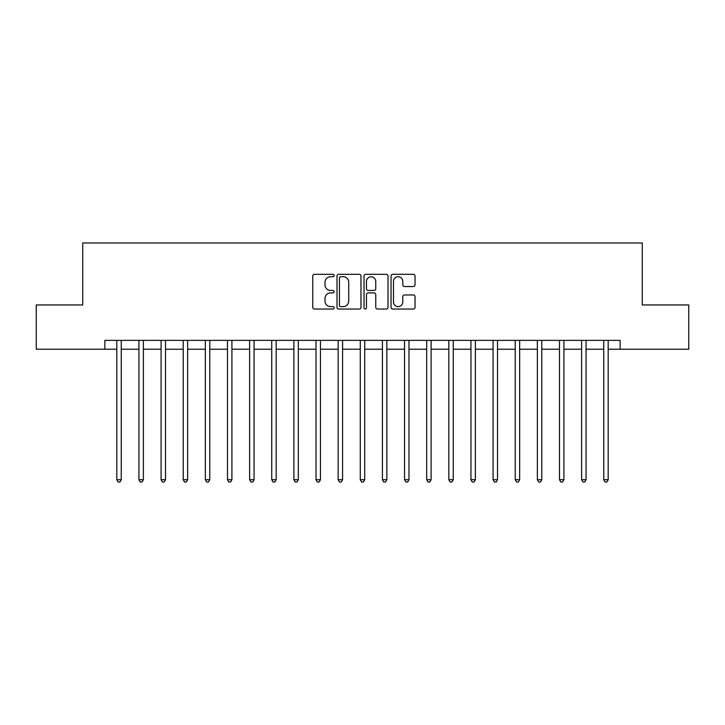 <?xml version="1.0" encoding="UTF-8"?>
<svg xmlns="http://www.w3.org/2000/svg" width="725" height="725" viewBox="0 0 725 725"><rect width="100%" height="100%" fill="white"/><g stroke="black" fill="none" stroke-linecap="round" stroke-linejoin="round"><path stroke-width="1.09" d="M334.171 275.509A1.214 1.214 0 0 0 332.956 274.295L314.487 274.295A1.74 1.74 0 0 0 312.747 276.026L312.747 307.318A1.74 1.74 0 0 0 314.487 309.049L332.956 309.049A1.214 1.214 0 0 0 334.171 307.835A1.214 1.214 0 0 0 332.956 306.621L330.564 306.621A5.564 5.564 0 0 1 324.999 301.056L324.999 298.446A5.564 5.564 0 0 1 330.564 292.891L332.956 292.891A1.214 1.214 0 0 0 334.171 291.677A1.214 1.214 0 0 0 332.956 290.453L330.564 290.453A5.564 5.564 0 0 1 324.999 284.898L324.999 282.288A5.564 5.564 0 0 1 330.564 276.723L332.956 276.723A1.214 1.214 0 0 0 334.171 275.509M413.295 286.547A1.74 1.74 0 0 0 415.035 284.807L415.035 276.026A1.74 1.74 0 0 0 413.295 274.295L392.787 274.295A1.74 1.74 0 0 0 391.047 276.026L391.047 307.318A1.74 1.74 0 0 0 392.787 309.049L413.295 309.049A1.74 1.74 0 0 0 415.035 307.318L415.035 296.715A1.74 1.74 0 0 0 413.295 294.975L404.514 294.975A1.74 1.74 0 0 0 402.783 296.715L402.783 301.972A4.649 4.649 0 0 1 398.134 306.621A4.649 4.649 0 0 1 393.485 301.972L393.485 281.373A4.649 4.649 0 0 1 398.134 276.723A4.649 4.649 0 0 1 402.783 281.373L402.783 284.807A1.74 1.74 0 0 0 404.514 286.547L413.295 286.547M104.862 349.223L36.25 349.223L36.25 304.953L82.732 304.953L82.732 242.975L642.268 242.975L642.268 304.953L688.75 304.953L688.75 349.223L620.138 349.223L620.138 340.369L104.862 340.369L104.862 349.223L116.816 349.223M360.978 276.026A1.74 1.74 0 0 0 359.237 274.295L338.729 274.295A1.74 1.74 0 0 0 336.998 276.026L336.998 307.318A1.74 1.74 0 0 0 338.729 309.049L359.237 309.049A1.74 1.74 0 0 0 360.978 307.318L360.978 276.026M365.763 274.295L386.271 274.295A1.74 1.74 0 0 1 388.002 276.026L388.002 307.318A1.74 1.74 0 0 1 386.271 309.049L377.489 309.049A1.74 1.74 0 0 1 375.749 307.318L375.749 294.631A1.74 1.74 0 0 0 374.018 292.891L368.191 292.891A1.74 1.74 0 0 0 366.451 294.631L366.451 307.835A1.214 1.214 0 0 1 365.237 309.049A1.214 1.214 0 0 1 364.022 307.835L364.022 276.026A1.74 1.74 0 0 1 365.763 274.295M121.247 349.223L138.946 349.223M143.378 349.223L161.086 349.223M165.508 349.223L183.217 349.223M187.648 349.223L205.347 349.223M209.779 349.223L227.487 349.223M231.909 349.223L249.618 349.223M254.049 349.223L271.748 349.223M276.18 349.223L293.888 349.223M298.31 349.223L316.018 349.223M320.45 349.223L338.149 349.223M342.581 349.223L360.289 349.223M364.711 349.223L382.419 349.223M386.851 349.223L404.55 349.223M408.982 349.223L426.69 349.223M431.112 349.223L448.82 349.223M453.252 349.223L470.951 349.223M475.382 349.223L493.091 349.223M497.513 349.223L515.221 349.223M519.653 349.223L537.352 349.223M541.783 349.223L559.492 349.223M563.914 349.223L581.622 349.223M586.054 349.223L603.753 349.223M608.184 349.223L620.138 349.223M340.641 276.723A1.214 1.214 0 0 0 339.427 277.938L339.427 305.406A1.214 1.214 0 0 0 340.641 306.621L343.161 306.621A5.564 5.564 0 0 0 348.725 301.056L348.725 282.288A5.564 5.564 0 0 0 343.161 276.723L340.641 276.723M375.749 281.463A4.649 4.649 0 0 0 371.1 276.814A4.649 4.649 0 0 0 366.451 281.463L366.451 288.713A1.74 1.74 0 0 0 368.191 290.453L374.018 290.453A1.74 1.74 0 0 0 375.749 288.713L375.749 281.463M121.465 340.369L121.374 340.587A1.767 1.767 91.1 0 0 121.247 341.248L121.247 479.723L116.816 479.723L116.816 341.248A1.767 1.767 91.1 0 0 116.689 340.587L116.598 340.369M121.247 479.723L119.915 482.025L118.148 482.025L116.816 479.723M143.595 340.369L143.505 340.587A1.767 1.767 91.1 0 0 143.378 341.248L143.378 479.723L138.946 479.723L138.946 341.248A1.767 1.767 91.1 0 0 138.819 340.587L138.729 340.369M143.378 479.723L142.046 482.025L140.278 482.025L138.946 479.723M165.726 340.369L165.635 340.587A1.767 1.767 91.1 0 0 165.508 341.248L165.508 479.723L161.086 479.723L161.086 341.248A1.767 1.767 91.1 0 0 160.959 340.587L160.868 340.369M165.508 479.723L164.185 482.025L162.409 482.025L161.086 479.723M187.866 340.369L187.775 340.587A1.767 1.767 91.1 0 0 187.648 341.248L187.648 479.723L183.217 479.723L183.217 341.248A1.767 1.767 91.1 0 0 183.09 340.587L182.999 340.369M187.648 479.723L186.316 482.025L184.549 482.025L183.217 479.723M209.996 340.369L209.906 340.587A1.767 1.767 91.1 0 0 209.779 341.248L209.779 479.723L205.347 479.723L205.347 341.248A1.767 1.767 91.1 0 0 205.22 340.587L205.13 340.369M209.779 479.723L208.447 482.025L206.679 482.025L205.347 479.723M232.127 340.369L232.036 340.587A1.767 1.767 91.1 0 0 231.909 341.248L231.909 479.723L227.487 479.723L227.487 341.248A1.767 1.767 91.1 0 0 227.36 340.587L227.269 340.369M231.909 479.723L230.586 482.025L228.81 482.025L227.487 479.723M254.267 340.369L254.176 340.587A1.767 1.767 91.1 0 0 254.049 341.248L254.049 479.723L249.618 479.723L249.618 341.248A1.767 1.767 91.1 0 0 249.491 340.587L249.4 340.369M254.049 479.723L252.717 482.025L250.95 482.025L249.618 479.723M276.397 340.369L276.307 340.587A1.767 1.767 91.1 0 0 276.18 341.248L276.18 479.723L271.748 479.723L271.748 341.248A1.767 1.767 91.1 0 0 271.621 340.587L271.531 340.369M276.18 479.723L274.847 482.025L273.08 482.025L271.748 479.723M298.528 340.369L298.437 340.587A1.767 1.767 91.1 0 0 298.31 341.248L298.31 479.723L293.888 479.723L293.888 341.248A1.767 1.767 91.1 0 0 293.761 340.587L293.67 340.369M298.31 479.723L296.987 482.025L295.211 482.025L293.888 479.723M320.667 340.369L320.577 340.587A1.767 1.767 91.1 0 0 320.45 341.248L320.45 479.723L316.018 479.723L316.018 341.248A1.767 1.767 91.1 0 0 315.892 340.587L315.801 340.369M320.45 479.723L319.118 482.025L317.351 482.025L316.018 479.723M342.798 340.369L342.708 340.587A1.767 1.767 91.1 0 0 342.581 341.248L342.581 479.723L338.149 479.723L338.149 341.248A1.767 1.767 91.1 0 0 338.022 340.587L337.932 340.369M342.581 479.723L341.248 482.025L339.481 482.025L338.149 479.723M364.929 340.369L364.838 340.587A1.767 1.767 91.1 0 0 364.711 341.248L364.711 479.723L360.289 479.723L360.289 341.248A1.767 1.767 91.1 0 0 360.162 340.587L360.071 340.369M364.711 479.723L363.388 482.025L361.612 482.025L360.289 479.723M387.068 340.369L386.978 340.587A1.767 1.767 91.1 0 0 386.851 341.248L386.851 479.723L382.419 479.723L382.419 341.248A1.767 1.767 91.1 0 0 382.292 340.587L382.202 340.369M386.851 479.723L385.519 482.025L383.752 482.025L382.419 479.723M409.199 340.369L409.108 340.587A1.767 1.767 91.1 0 0 408.982 341.248L408.982 479.723L404.55 479.723L404.55 341.248A1.767 1.767 91.1 0 0 404.423 340.587L404.333 340.369M408.982 479.723L407.649 482.025L405.882 482.025L404.55 479.723M431.33 340.369L431.239 340.587A1.767 1.767 91.1 0 0 431.112 341.248L431.112 479.723L426.69 479.723L426.69 341.248A1.767 1.767 91.1 0 0 426.563 340.587L426.472 340.369M431.112 479.723L429.789 482.025L428.013 482.025L426.69 479.723M453.469 340.369L453.379 340.587A1.767 1.767 91.1 0 0 453.252 341.248L453.252 479.723L448.82 479.723L448.82 341.248A1.767 1.767 91.1 0 0 448.693 340.587L448.603 340.369M453.252 479.723L451.92 482.025L450.153 482.025L448.82 479.723M475.6 340.369L475.509 340.587A1.767 1.767 91.1 0 0 475.382 341.248L475.382 479.723L470.951 479.723L470.951 341.248A1.767 1.767 91.1 0 0 470.824 340.587L470.733 340.369M475.382 479.723L474.05 482.025L472.283 482.025L470.951 479.723M497.731 340.369L497.64 340.587A1.767 1.767 91.1 0 0 497.513 341.248L497.513 479.723L493.091 479.723L493.091 341.248A1.767 1.767 91.1 0 0 492.964 340.587L492.873 340.369M497.513 479.723L496.19 482.025L494.414 482.025L493.091 479.723M519.87 340.369L519.78 340.587A1.767 1.767 91.1 0 0 519.653 341.248L519.653 479.723L515.221 479.723L515.221 341.248A1.767 1.767 91.1 0 0 515.094 340.587L515.004 340.369M519.653 479.723L518.321 482.025L516.553 482.025L515.221 479.723M542.001 340.369L541.91 340.587A1.767 1.767 91.1 0 0 541.783 341.248L541.783 479.723L537.352 479.723L537.352 341.248A1.767 1.767 91.1 0 0 537.225 340.587L537.134 340.369M541.783 479.723L540.451 482.025L538.684 482.025L537.352 479.723M564.132 340.369L564.041 340.587A1.767 1.767 91.1 0 0 563.914 341.248L563.914 479.723L559.492 479.723L559.492 341.248A1.767 1.767 91.1 0 0 559.365 340.587L559.274 340.369M563.914 479.723L562.591 482.025L560.815 482.025L559.492 479.723M586.271 340.369L586.181 340.587A1.767 1.767 91.1 0 0 586.054 341.248L586.054 479.723L581.622 479.723L581.622 341.248A1.767 1.767 91.1 0 0 581.495 340.587L581.405 340.369M586.054 479.723L584.722 482.025L582.954 482.025L581.622 479.723M608.402 340.369L608.311 340.587A1.767 1.767 91.1 0 0 608.184 341.248L608.184 479.723L603.753 479.723L603.753 341.248A1.767 1.767 91.1 0 0 603.626 340.587L603.535 340.369M608.184 479.723L606.852 482.025L605.085 482.025L603.753 479.723"/></g></svg>
